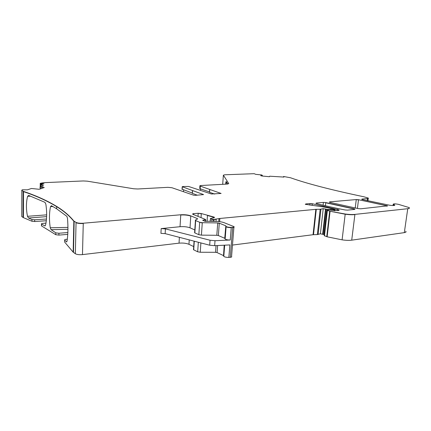 <?xml version="1.0" encoding="UTF-8"?>
<svg xmlns="http://www.w3.org/2000/svg" width="431" height="431" viewBox="0 0 431 431"><rect width="100%" height="100%" fill="white"/><g stroke="black" fill="none" stroke-linecap="round" stroke-linejoin="round"><path stroke-width="0.65" d="M43.585 183.94L40.245 183.547L40.218 186.181L40.622 186.235M41.521 183.725L41.775 184.603M40.245 183.547L40.25 187.027M40.218 186.181L40.131 186.806M40.164 183.369L43.526 182.69L83.275 180.955L87.261 181.165L133.669 188.773L137.758 188.983L167.923 187.329L171.98 187.744L193.546 195.168L195.265 195.345L203.583 194.586L182.335 186.79L182.696 186.521L188.514 186.451L211.443 193.993L221.103 193.449L199.946 186.009C199.628 185.756 200.006 185.589 201.072 185.513L227.315 184.075L228.764 183.601L223.377 175.18L224.734 174.787L254.188 173.688L255.691 174.339L261.806 174.964L262.307 175.476L260.723 175.649L262.048 176.004L269.44 176.726L269.714 176.209L283.905 177.071L284.024 176.758L283.458 176.581L284.137 176.586L290.489 177.755C306.824 183.584 331.272 189.92 363.834 196.773L368.284 198.05L367.503 198.583L362.105 199.052L361.701 199.332L362.466 199.601L389.322 205.183C393.153 205.732 394.936 205.652 394.677 204.946L393.239 204.31C393.336 203.674 395.098 203.696 398.519 204.364L409.089 207.564C409.843 208.135 409.396 208.518 407.748 208.717L354.923 214.396C352.278 214.649 349.04 214.519 345.215 214.002L330.081 211.265L327.145 210.371L328.503 209.913L337.931 210.592C339.057 210.457 339.375 210.209 338.885 209.832L312.34 203.739L309.959 203.572L305.865 203.928L305.331 204.299L319.662 206.411C324.705 207.085 329.112 207.968 332.888 209.073L335.076 209.746L334.445 209.94L326.806 209.331L323.223 208.647L320.158 209.272L315.837 209.337L219.88 218.463L214.121 219.384L211.858 219.196L210.323 218.565L214.347 217.617L214.369 217.197L213.086 216.804L201.309 213.55L198.217 213.259L193.67 213.652C192.7 213.76 192.393 213.959 192.754 214.245L205.592 219.492L202.71 220.349L204.806 221.211L216.373 221.453C219.53 221.539 222.121 221.949 224.142 222.692L233.963 226.62C234.421 227.002 233.995 227.239 232.692 227.326L231.258 227.379C228.985 227.396 227.277 227.105 226.124 226.512L225.709 225.763L219.287 223.183L217.725 222.929L202.279 222.698L199.688 222.283L195.432 220.478L195.442 220.031L197.409 219.056L197.42 218.619L190.793 215.866C188.04 214.913 184.694 214.546 180.761 214.773L83.269 223.226C80.064 223.414 77.661 223.139 76.055 222.407L73.846 221.033C69.472 215.64 63.75 210.764 56.671 206.417C47.378 200.733 36.333 195.728 23.527 191.407L21.83 190.464L22.267 189.769L27.395 189.834L31.479 188.482L39.113 189.279L44.264 187.533L40.072 187.092L43.386 185.863L40.638 185.061L44.005 183.784L41.527 183.525M197.333 195.205L192.307 193.303M192.323 193.072L182.189 189.22M183.606 189.963L183.509 191.547M214.703 194.063L209.493 192.28L209.676 189.705M209.514 191.978L199.768 188.622L199.865 185.944M405.69 231.237C406.417 231.905 405.964 232.368 404.321 232.632L351.718 240.164C349.088 240.503 345.877 240.396 342.095 239.841L327.14 236.802L324.263 235.638M324.376 234.658L320.395 233.785L317.34 234.577L313.051 234.717L232.476 245.072M224.605 246.085L224.249 246.133M190.793 215.866L190.777 216.098C188.024 215.144 184.678 214.783 180.745 215.01L180.034 226.711L161.183 228.597L165.412 228.883L210.042 240.239L215.021 240.713L230.251 240.002C227.994 240.035 226.291 239.733 225.149 239.103L224.917 238.515M215.021 240.713L214.654 245.686L229.858 244.921L228.866 257.388C226.62 257.442 224.934 257.124 223.802 256.434L223.576 255.788M233.904 227.369L231.56 256.45C232.007 256.898 231.582 257.183 230.289 257.302L228.866 257.388M225.822 225.822L224.734 238.295L218.355 235.547L216.804 235.288L201.422 235.132L198.842 234.696L194.613 232.778L194.645 232.282M194.801 229.938L190.017 227.827C187.28 226.814 183.956 226.442 180.034 226.711M179.388 237.33L179.037 243.154L82.472 254.608C79.304 254.877 76.928 254.586 75.344 253.74L73.162 252.14L64.639 242.06L64.677 240.137L66.649 241.947M21.852 190.475L21.776 216.577L23.436 217.66L31.953 221.254L34.669 221.529L46.306 220.742M43.833 187.7L40.072 187.092M41.478 188.589L40.051 188.035L40.067 187.302M325.744 202.57L323.412 202.408L316.456 203.006L315.95 203.362L316.613 203.61C325.109 205.792 334.58 207.909 345.021 209.962L347.478 210.134L354.444 209.439L354.885 209.083L354.093 208.793L325.744 202.57L323.412 202.408M330.027 202.435L358.387 208.631L360.795 208.798L387.496 205.856L358.5 199.715L356.27 199.558L329.812 201.853L329.332 202.182L330.027 202.435M43.068 184.129L41.78 183.848M199.79 188.309L199.768 188.622M200.442 190.222L200.528 188.923M225.677 184.166L225.779 182.798C225.968 181.618 226.14 181.252 226.302 181.693L226.733 182.383M225.779 182.798L226.55 182.275M224.734 238.295L225.806 226.07M214.654 245.686L209.687 245.212L165.148 233.629L160.93 233.343L161.183 228.597M179.037 243.154C182.933 242.831 186.24 243.213 188.956 244.307L193.697 246.591M67.856 232.535L58.907 233.246L55.798 232.842L51.084 229.658L50.249 227.757C49.118 220.047 49.215 212.995 50.529 206.594L51.413 205.689L56.633 208.782L66.913 216.394L67.5 218.42C68.2 226.857 68.05 234.394 67.058 241.037L66.6 241.953M46.607 216.626L28.516 218.021L27.487 216.303C26.049 209.121 26.081 202.462 27.589 196.331L28.64 195.415L44.969 202.338L45.842 204.138C46.99 211.804 46.909 218.759 45.6 225.009L44.943 225.914L41.586 224.163L41.57 225.941L55.771 234.701L58.88 235.1L67.759 234.383M28.516 218.021L31.969 219.519L31.953 221.254M21.776 216.577L21.776 215.936M46.473 219.013L34.685 219.788L31.969 219.519M224.201 245.207L223.517 255.621L224.325 245.201M223.398 255.551L217.079 252.577L215.532 252.302L200.243 252.254L197.684 251.796L193.492 249.716L193.508 249.183M64.677 240.137C64.408 239.776 64.871 239.512 66.067 239.34L67.322 239.194M73.464 238.467L73.749 238.435M41.57 225.941L41.478 225.515M41.586 224.163L41.489 224.104C41.177 223.786 41.624 223.554 42.831 223.403L45.972 223.096M40.541 183.579L40.972 183.579M40.967 183.784L40.956 184.899M40.541 183.784L40.519 186.208M192.393 193.444L192.571 190.712M182.173 189.451L182.335 186.79M209.601 192.328L209.789 189.645M200.135 188.789L200.307 186.17M200.296 186.359L199.946 186.009M223.377 175.18L222.687 184.328M226.302 181.693L227.778 184.037M262.301 176.031L262.355 175.395M262.258 176.026L262.307 175.476M261.121 175.837L261.143 175.541M262.231 175.654L262.199 176.02M261.132 175.703L260.814 175.746M283.555 177.039L283.593 176.678M368.392 198.357L367.503 198.583M362.045 199.483L362.105 199.052M367.476 198.772L367.234 200.684M362.078 199.241L361.684 199.316M394.801 205.285L393.875 204.59M393.745 205.533L393.848 204.784L393.137 204.219M409.418 208.173L407.748 208.717M351.718 240.164L354.923 214.396M407.721 208.916L404.321 232.632M354.896 214.611C352.251 214.859 349.013 214.73 345.188 214.218L345.215 214.002M342.095 239.841L345.188 214.218L330.081 211.265M327.14 236.802L330.054 211.476L329.693 211.163M324.457 235.886L327.361 210.463M329.667 211.373L326.757 236.684M339.068 210.253L337.29 209.245M337.123 210.673L337.268 209.45L312.34 203.739M312.157 205.415L312.319 203.938L309.959 203.572M305.805 204.499L305.865 203.928M309.937 203.771L309.797 205.102M305.843 204.127L305.277 204.256M334.354 210.716L334.445 209.94M334.86 210.107L334.79 210.737M334.418 210.15L333.141 209.838M331.347 210.366L331.45 209.477M333.115 210.048L333.05 210.608M331.428 209.681L330.216 209.369M328.212 209.983L328.266 209.493M330.194 209.574L330.141 210.026M328.244 209.703L326.806 209.331M323.105 234.259L325.96 209.078M326.784 209.536L323.934 234.545M325.938 209.283L325.518 208.906M322.668 234.06L325.497 209.116L323.223 208.647M318.126 234.475L320.95 209.197M323.196 208.857L320.395 233.785M320.928 209.407L320.158 209.272M313.499 234.685L316.289 209.315M320.136 209.482L317.34 234.577M316.268 209.525L315.837 209.337M219.638 221.679L219.88 218.463M315.815 209.547L313.051 234.717M219.858 218.7L218.953 218.598M216.017 221.448L216.184 219.185M218.937 218.835L218.732 221.582M216.168 219.422L214.121 219.384M213.135 221.405L213.28 219.395M214.099 219.621L213.97 221.415M213.264 219.632L211.858 219.196M210.258 221.356L210.452 218.636M211.842 219.433L211.702 221.383M210.436 218.873L210.123 221.356M214.471 217.536L213.086 216.804M213 218.011L213.07 217.041L207.467 215.505M201.035 217.628L201.309 213.55M207.451 215.737L207.052 221.426M201.299 213.776L198.217 213.259M193.605 214.611L193.67 213.652M198.201 213.49L198.007 216.4M193.654 213.884L192.646 214.148M205.576 219.713L205.183 219.805M203.087 220.489L203.12 220.031M205.167 220.047L205.081 221.324M203.103 220.273L202.721 220.354M234.103 227.008C234.254 227.32 233.774 227.509 232.67 227.573L232.692 227.326M230.251 240.002L231.258 227.379M232.67 227.573L230.289 257.302M231.237 227.627C228.969 227.643 227.256 227.358 226.103 226.76L225.849 226.243M218.355 235.547L219.287 223.183M219.266 223.425L217.725 222.929M201.422 235.132L202.279 222.698M217.703 223.172L216.804 235.288M202.263 222.946L199.688 222.283M194.844 232.902L195.663 220.597M199.672 222.525L198.842 234.696M195.647 220.839L195.291 220.36M197.533 218.97L197.182 218.501M190.777 216.098L190.017 227.827M197.166 218.738L197.139 219.185M82.472 254.608L83.269 223.226M83.264 223.484C80.058 223.678 77.655 223.403 76.05 222.665L76.055 222.407M73.48 252.442L74.164 221.292M76.05 222.665L75.344 253.74M74.159 221.55L73.846 221.033M73.162 252.14L73.836 221.292C69.466 215.888 63.745 211.007 56.666 206.654C47.378 200.959 36.328 195.949 23.527 191.623L23.527 191.407M23.436 217.66L23.527 191.623L23.145 191.24M23.139 191.456L23.053 217.466M21.846 190.696L21.663 190.313M43.418 185.853L43.046 185.535M40.735 186.849L40.751 185.098M40.719 188.293L40.713 188.88M40.751 185.303L40.616 186.892M40.654 185.276L40.638 186.882M40.627 188.261L40.616 188.913M316.397 203.551L316.456 203.006M323.385 202.602L323.094 205.215M316.435 203.206L315.901 203.324M354.907 209.331L354.093 208.793M354.007 209.482L354.072 208.997L325.723 202.769L325.383 205.759M387.496 206.077L386.639 205.555M386.548 206.212L386.612 205.749L358.5 199.715M357.412 208.442L358.479 199.903L356.27 199.558M329.753 202.36L329.812 201.853M356.248 199.747L355.219 208.011M329.785 202.047L329.3 202.15M227.309 183.299L225.914 182.868L225.812 184.156M210.042 240.239L209.687 245.212M165.412 228.883L165.148 233.629M189.241 239.895L188.956 244.307M55.798 232.842L55.771 234.701M34.685 219.788L34.669 221.529M217.607 245.541L217.079 252.577M216.033 245.616L215.532 252.302M200.889 242.922L200.243 252.254M198.33 242.26L197.684 251.796M194.295 241.209L193.718 249.856M66.81 241.818L66.422 241.861M73.421 240.347L73.706 240.315M50.529 206.594L52.975 206.578M56.499 206.546L56.881 206.546M50.249 227.757L67.936 227.401M73.706 227.288L74.03 227.277M51.084 229.658L67.936 229.297M73.663 229.179L73.992 229.173M58.907 233.246L58.88 235.1M45.207 225.806L44.705 225.855M30.623 196.159L27.589 196.331M27.487 216.303L46.65 214.859M192.479 190.669L192.301 193.4M182.205 186.731L182.044 189.392M394.677 204.946L394.613 205.388M393.239 204.31L393.067 205.555M327.145 210.371L324.247 235.779M338.885 209.832L338.814 210.414M214.369 217.197L214.336 217.617M226.124 226.512L225.149 239.103M195.432 220.478L194.613 232.778M197.42 218.619L197.393 219.061M74.127 221.27L73.442 252.415M56.671 206.417L56.633 208.782M21.83 190.464L21.755 216.561M354.848 209.358L354.885 209.083M226.577 182.297L226.07 182.108L225.699 184.161M368.209 198.632L367.929 200.841M335.038 210.069L334.962 210.743M205.56 219.955L205.458 221.41M224.675 245.185L223.802 256.434M40.6 188.25L40.595 188.923M194.058 241.144L193.492 249.716M73.405 241.209L73.685 241.177M41.489 224.104L41.473 225.882"/></g></svg>
